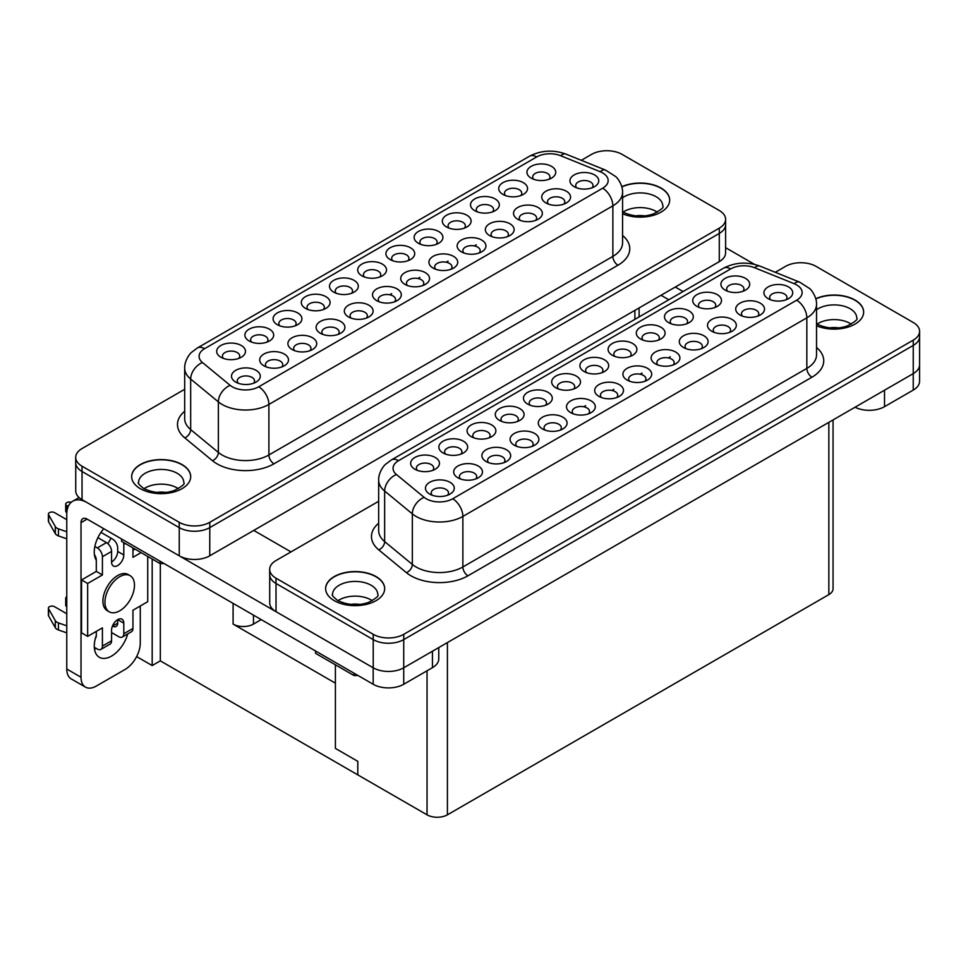 <?xml version="1.0" encoding="UTF-8"?>
<svg xmlns="http://www.w3.org/2000/svg" width="968" height="968" viewBox="0 0 968 968"><rect width="100%" height="100%" fill="white"/><g stroke="black" fill="none" stroke-linecap="round" stroke-linejoin="round"><path stroke-width="1.45" d="M350.743 604.395A16.916 9.765 180 0 1 359.551 604.395M337.977 600.692A22.603 13.056 180 0 1 371.131 599.954A22.603 13.056 180 0 1 372.317 600.692M325.635 588.726A29.524 17.049 180 0 1 343.942 573.08A29.524 17.049 180 0 1 376.02 576.795A29.524 17.049 180 0 1 384.671 588.726M334.275 600.656A29.524 17.049 180 0 1 325.623 588.604A29.524 17.049 180 0 1 343.858 572.862A29.524 17.049 180 0 1 376.02 576.553A29.524 17.049 180 0 1 384.671 588.604A29.524 17.049 180 0 1 366.449 604.359A29.524 17.049 180 0 1 334.275 600.656M851.295 324.159A22.603 13.056 0 0 0 850.11 323.421A22.603 13.056 0 0 0 816.956 324.159M863.65 312.192A29.524 17.049 0 0 0 854.998 300.262A29.524 17.049 0 0 0 815.83 298.93M816.532 325.756A29.524 17.049 0 0 0 847.399 327.293A29.524 17.049 0 0 0 863.65 312.071A29.524 17.049 0 0 0 854.998 300.019A29.524 17.049 0 0 0 815.77 298.725M657.32 212.173A22.603 13.056 0 0 0 656.135 211.423A22.603 13.056 0 0 0 622.981 212.173M669.675 200.194A29.524 17.049 0 0 0 661.023 188.264A29.524 17.049 0 0 0 621.855 186.945M622.569 213.771A29.524 17.049 0 0 0 653.424 215.307A29.524 17.049 0 0 0 669.675 200.086A29.524 17.049 0 0 0 661.023 188.034A29.524 17.049 0 0 0 621.795 186.739M156.768 492.409A16.916 9.765 180 0 1 165.576 492.409M144.002 488.707A22.603 13.056 180 0 1 177.156 487.969A22.603 13.056 180 0 1 178.342 488.707M131.66 476.74A29.524 17.049 180 0 1 149.967 461.083A29.524 17.049 180 0 1 182.044 464.797A29.524 17.049 180 0 1 190.696 476.74M140.299 488.671A29.524 17.049 180 0 1 131.66 476.619A29.524 17.049 180 0 1 149.883 460.877A29.524 17.049 180 0 1 182.044 464.567A29.524 17.049 180 0 1 190.696 476.619A29.524 17.049 180 0 1 172.473 492.361A29.524 17.049 180 0 1 140.299 488.671M66.768 538.813L58.431 535.909A7.199 4.162 180 0 1 57.064 535.28A7.199 4.162 180 0 1 55.309 533.646L48.581 521.8A3.606 2.081 180 0 1 48.4 521.159L48.4 514.105A3.606 2.081 180 0 1 50.626 512.181A3.606 2.081 180 0 1 54.547 512.629L66.768 519.683M66.768 531.759L58.431 528.843A7.199 4.162 180 0 1 57.064 528.226A7.199 4.162 180 0 1 55.309 526.592L48.581 514.746A3.606 2.081 180 0 1 48.4 514.105M66.768 632.866L58.431 629.962A7.199 4.162 180 0 1 57.064 629.345A7.199 4.162 180 0 1 55.309 627.7L48.581 615.866A3.606 2.081 180 0 1 48.4 615.212L48.4 608.158A3.606 2.081 180 0 1 50.626 606.246A3.606 2.081 180 0 1 54.547 606.694L66.768 613.748M66.768 625.812L58.431 622.908A7.199 4.162 180 0 1 57.064 622.291A7.199 4.162 180 0 1 55.309 620.645L48.581 608.811A3.606 2.081 180 0 1 48.4 608.158M119.717 576.71A20.885 12.052 120 0 0 106.069 595.114A20.885 12.052 120 0 0 109.275 611.837A20.885 12.052 120 0 0 119.717 610.808A20.885 12.052 120 0 0 133.354 592.404A20.885 12.052 120 0 0 130.148 575.682A20.885 12.052 120 0 0 119.717 576.71M109.275 611.837L107.242 610.675A20.885 12.052 -60 0 1 104.048 593.941A20.885 12.052 -60 0 1 117.685 575.536A20.885 12.052 -60 0 1 128.127 574.508L130.148 575.682M125.308 543.508L123.795 544.379L123.795 554.966A8.639 4.985 -60 0 1 117.685 565.542A8.639 4.985 -60 0 1 113.365 565.977A8.639 4.985 -60 0 1 111.574 562.021L111.574 551.433L102.414 556.733L102.414 574.956L87.652 583.474L87.652 636.387L102.414 627.857L102.414 646.092L111.574 640.792L111.574 630.216A8.639 4.985 -60 0 1 115.349 621.516A8.639 4.985 -60 0 1 122.004 619.205A8.639 4.985 -60 0 1 123.795 623.162L123.795 633.737L132.955 628.45L132.955 610.227L147.729 601.697L147.729 556.443M107.823 543.605A24.478 14.133 120 0 0 110.981 538.16M96.304 631.39L96.304 635.504A24.478 14.133 120 0 0 99.329 657.284A24.478 14.133 120 0 0 111.562 656.074A24.478 14.133 120 0 0 127.728 633.907M414.873 469.238L414.873 469.238A14.399 8.313 180 0 1 414.873 457.477A14.399 8.313 180 0 1 435.237 457.477A14.399 8.313 180 0 1 435.237 469.238A14.399 8.313 180 0 1 414.873 469.238M432.672 470.412A8.639 4.985 0 0 0 433.688 468.064A8.639 4.985 0 0 0 431.159 464.531A8.639 4.985 0 0 0 421.745 463.454A8.639 4.985 0 0 0 416.409 468.064A8.639 4.985 0 0 0 417.426 470.412M429.683 494.079L429.683 494.079A14.399 8.313 180 0 1 429.683 482.318A14.399 8.313 180 0 1 450.047 482.318A14.399 8.313 180 0 1 450.047 494.079A14.399 8.313 180 0 1 429.683 494.079M447.482 495.253A8.639 4.985 0 0 0 448.511 492.906A8.639 4.985 0 0 0 445.97 489.372A8.639 4.985 0 0 0 436.556 488.296A8.639 4.985 0 0 0 431.22 492.906A8.639 4.985 0 0 0 432.248 495.253M443.078 452.951L443.078 452.951A14.399 8.313 180 0 1 443.078 441.202A14.399 8.313 180 0 1 463.442 441.202A14.399 8.313 180 0 1 463.442 452.951A14.399 8.313 180 0 1 443.078 452.951M460.877 454.125A8.639 4.985 0 0 0 461.893 451.778A8.639 4.985 0 0 0 459.364 448.257A8.639 4.985 0 0 0 449.951 447.168A8.639 4.985 0 0 0 444.614 451.778A8.639 4.985 0 0 0 445.631 454.125M457.888 477.793L457.888 477.793A14.399 8.313 180 0 1 457.888 466.031A14.399 8.313 180 0 1 478.252 466.031A14.399 8.313 180 0 1 478.252 477.793A14.399 8.313 180 0 1 457.888 477.793M475.687 478.966A8.639 4.985 0 0 0 476.716 476.619A8.639 4.985 0 0 0 474.175 473.086A8.639 4.985 0 0 0 464.761 472.009A8.639 4.985 0 0 0 459.425 476.619A8.639 4.985 0 0 0 460.453 478.966M471.283 436.677L471.283 436.677A14.399 8.313 180 0 1 471.283 424.916A14.399 8.313 180 0 1 491.647 424.916A14.399 8.313 180 0 1 491.647 436.677A14.399 8.313 180 0 1 471.283 436.677M489.082 437.851A8.639 4.985 0 0 0 490.098 435.491A8.639 4.985 0 0 0 487.569 431.97A8.639 4.985 0 0 0 478.156 430.881A8.639 4.985 0 0 0 472.82 435.491A8.639 4.985 0 0 0 473.836 437.851M486.093 461.506L486.093 461.506A14.399 8.313 180 0 1 486.093 449.757A14.399 8.313 180 0 1 506.458 449.757A14.399 8.313 180 0 1 506.458 461.506A14.399 8.313 180 0 1 486.093 461.506M503.892 462.68A8.639 4.985 0 0 0 504.921 460.332A8.639 4.985 0 0 0 502.38 456.811A8.639 4.985 0 0 0 492.966 455.722A8.639 4.985 0 0 0 487.63 460.332A8.639 4.985 0 0 0 488.659 462.68M499.488 420.39L499.488 420.39A14.399 8.313 180 0 1 499.488 408.629A14.399 8.313 180 0 1 519.852 408.629A14.399 8.313 180 0 1 519.852 420.39A14.399 8.313 180 0 1 499.488 420.39M517.287 421.564A8.639 4.985 0 0 0 518.303 419.217A8.639 4.985 0 0 0 515.775 415.683A8.639 4.985 0 0 0 506.361 414.606A8.639 4.985 0 0 0 501.025 419.217A8.639 4.985 0 0 0 502.041 421.564M514.298 445.219L514.298 445.219A14.399 8.313 180 0 1 514.298 433.47A14.399 8.313 180 0 1 534.663 433.47A14.399 8.313 180 0 1 534.663 445.219A14.399 8.313 180 0 1 514.298 445.219M532.097 446.405A8.639 4.985 0 0 0 533.126 444.046A8.639 4.985 0 0 0 530.585 440.525A8.639 4.985 0 0 0 521.171 439.436A8.639 4.985 0 0 0 515.835 444.046A8.639 4.985 0 0 0 516.864 446.405M527.693 404.104L527.693 404.104A14.399 8.313 180 0 1 527.693 392.342A14.399 8.313 180 0 1 548.057 392.342A14.399 8.313 180 0 1 548.057 404.104A14.399 8.313 180 0 1 527.693 404.104M545.492 405.277A8.639 4.985 0 0 0 546.509 402.93A8.639 4.985 0 0 0 543.98 399.397A8.639 4.985 0 0 0 534.566 398.32A8.639 4.985 0 0 0 529.23 402.93A8.639 4.985 0 0 0 530.246 405.277M542.504 428.945L542.504 428.945A14.399 8.313 180 0 1 542.504 417.184A14.399 8.313 180 0 1 562.868 417.184A14.399 8.313 180 0 1 562.868 428.945A14.399 8.313 180 0 1 542.504 428.945M560.303 430.119A8.639 4.985 0 0 0 561.331 427.759A8.639 4.985 0 0 0 558.79 424.238A8.639 4.985 0 0 0 549.376 423.161A8.639 4.985 0 0 0 544.04 427.759A8.639 4.985 0 0 0 545.069 430.119M555.898 387.817L555.898 387.817A14.399 8.313 180 0 1 555.898 376.056A14.399 8.313 180 0 1 576.262 376.056A14.399 8.313 180 0 1 576.262 387.817A14.399 8.313 180 0 1 555.898 387.817M573.697 388.991A8.639 4.985 0 0 0 574.714 386.643A8.639 4.985 0 0 0 572.185 383.11A8.639 4.985 0 0 0 562.771 382.033A8.639 4.985 0 0 0 557.435 386.643A8.639 4.985 0 0 0 558.451 388.991M570.709 412.658L570.709 412.658A14.399 8.313 180 0 1 570.709 400.897A14.399 8.313 180 0 1 591.073 400.897A14.399 8.313 180 0 1 591.073 412.658A14.399 8.313 180 0 1 570.709 412.658M588.508 413.832A8.639 4.985 0 0 0 589.536 411.485A8.639 4.985 0 0 0 586.995 407.951A8.639 4.985 0 0 0 577.581 406.875A8.639 4.985 0 0 0 572.245 411.485A8.639 4.985 0 0 0 573.274 413.832M584.103 371.531L584.103 371.531A14.399 8.313 180 0 1 584.103 359.781A14.399 8.313 180 0 1 604.468 359.781A14.399 8.313 180 0 1 604.468 371.531A14.399 8.313 180 0 1 584.103 371.531M601.902 372.716A8.639 4.985 0 0 0 602.919 370.357A8.639 4.985 0 0 0 600.39 366.836A8.639 4.985 0 0 0 590.976 365.747A8.639 4.985 0 0 0 585.64 370.357A8.639 4.985 0 0 0 586.656 372.716M598.914 396.372L598.914 396.372A14.399 8.313 180 0 1 598.914 384.611A14.399 8.313 180 0 1 619.278 384.611A14.399 8.313 180 0 1 619.278 396.372A14.399 8.313 180 0 1 598.914 396.372M616.713 397.546A8.639 4.985 0 0 0 617.741 395.198A8.639 4.985 0 0 0 615.2 391.665A8.639 4.985 0 0 0 605.786 390.588A8.639 4.985 0 0 0 600.45 395.198A8.639 4.985 0 0 0 601.479 397.546M612.308 355.256L612.308 355.256A14.399 8.313 180 0 1 612.308 343.495A14.399 8.313 180 0 1 632.673 343.495A14.399 8.313 180 0 1 632.673 355.256A14.399 8.313 180 0 1 612.308 355.256M630.107 356.43A8.639 4.985 0 0 0 631.124 354.07A8.639 4.985 0 0 0 628.595 350.549A8.639 4.985 0 0 0 619.181 349.472A8.639 4.985 0 0 0 613.845 354.07A8.639 4.985 0 0 0 614.861 356.43M627.119 380.085L627.119 380.085A14.399 8.313 180 0 1 627.119 368.336A14.399 8.313 180 0 1 647.483 368.336A14.399 8.313 180 0 1 647.483 380.085A14.399 8.313 180 0 1 627.119 380.085M644.918 381.259A8.639 4.985 0 0 0 645.946 378.911A8.639 4.985 0 0 0 643.405 375.39A8.639 4.985 0 0 0 633.992 374.301A8.639 4.985 0 0 0 628.655 378.911A8.639 4.985 0 0 0 629.684 381.259M640.514 338.969L640.514 338.969A14.399 8.313 180 0 1 640.514 327.208A14.399 8.313 180 0 1 660.878 327.208A14.399 8.313 180 0 1 660.878 338.969A14.399 8.313 180 0 1 640.514 338.969M658.313 340.143A8.639 4.985 0 0 0 659.329 337.796A8.639 4.985 0 0 0 656.8 334.262A8.639 4.985 0 0 0 647.386 333.186A8.639 4.985 0 0 0 642.05 337.796A8.639 4.985 0 0 0 643.067 340.143M655.324 363.799L655.324 363.799A14.399 8.313 180 0 1 655.324 352.049A14.399 8.313 180 0 1 675.688 352.049A14.399 8.313 180 0 1 675.688 363.799A14.399 8.313 180 0 1 655.324 363.799M673.123 364.984A8.639 4.985 0 0 0 674.151 362.625A8.639 4.985 0 0 0 671.61 359.104A8.639 4.985 0 0 0 662.197 358.015A8.639 4.985 0 0 0 656.861 362.625A8.639 4.985 0 0 0 657.889 364.984M668.719 322.683L668.719 322.683A14.399 8.313 180 0 1 668.719 310.922A14.399 8.313 180 0 1 689.083 310.922A14.399 8.313 180 0 1 689.083 322.683A14.399 8.313 180 0 1 668.719 322.683M686.518 323.856A8.639 4.985 0 0 0 687.534 321.509A8.639 4.985 0 0 0 685.005 317.976A8.639 4.985 0 0 0 675.591 316.899A8.639 4.985 0 0 0 670.255 321.509A8.639 4.985 0 0 0 671.272 323.856M683.529 347.524L683.529 347.524A14.399 8.313 180 0 1 683.529 335.763A14.399 8.313 180 0 1 703.893 335.763A14.399 8.313 180 0 1 703.893 347.524A14.399 8.313 180 0 1 683.529 347.524M701.328 348.698A8.639 4.985 0 0 0 702.357 346.35A8.639 4.985 0 0 0 699.816 342.817A8.639 4.985 0 0 0 690.402 341.74A8.639 4.985 0 0 0 685.066 346.35A8.639 4.985 0 0 0 686.094 348.698M696.924 306.396L696.924 306.396A14.399 8.313 180 0 1 696.924 294.647A14.399 8.313 180 0 1 717.288 294.647A14.399 8.313 180 0 1 717.288 306.396A14.399 8.313 180 0 1 696.924 306.396M714.723 307.57A8.639 4.985 0 0 0 715.739 305.222A8.639 4.985 0 0 0 713.21 301.701A8.639 4.985 0 0 0 703.796 300.612A8.639 4.985 0 0 0 698.46 305.222A8.639 4.985 0 0 0 699.477 307.57M711.734 331.238L711.734 331.238A14.399 8.313 180 0 1 711.734 319.476A14.399 8.313 180 0 1 732.098 319.476A14.399 8.313 180 0 1 732.098 331.238A14.399 8.313 180 0 1 711.734 331.238M729.533 332.411A8.639 4.985 0 0 0 730.562 330.064A8.639 4.985 0 0 0 728.021 326.531A8.639 4.985 0 0 0 718.607 325.454A8.639 4.985 0 0 0 713.271 330.064A8.639 4.985 0 0 0 714.299 332.411M725.129 290.11L725.129 290.11A14.399 8.313 180 0 1 725.129 278.361A14.399 8.313 180 0 1 745.493 278.361A14.399 8.313 180 0 1 745.493 290.11A14.399 8.313 180 0 1 725.129 290.11M742.928 291.295A8.639 4.985 0 0 0 743.944 288.936A8.639 4.985 0 0 0 741.415 285.415A8.639 4.985 0 0 0 732.002 284.326A8.639 4.985 0 0 0 726.665 288.936A8.639 4.985 0 0 0 727.682 291.295M739.939 314.951L739.939 314.951A14.399 8.313 180 0 1 739.939 303.19A14.399 8.313 180 0 1 760.303 303.19A14.399 8.313 180 0 1 760.303 314.951A14.399 8.313 180 0 1 739.939 314.951M757.738 316.125A8.639 4.985 0 0 0 758.767 313.777A8.639 4.985 0 0 0 756.226 310.244A8.639 4.985 0 0 0 746.812 309.167A8.639 4.985 0 0 0 741.476 313.777A8.639 4.985 0 0 0 742.504 316.125M768.144 298.664L768.144 298.664A14.399 8.313 180 0 1 768.144 286.915A14.399 8.313 180 0 1 788.509 286.915A14.399 8.313 180 0 1 788.509 298.664A14.399 8.313 180 0 1 768.144 298.664M785.943 299.838A8.639 4.985 0 0 0 786.972 297.491A8.639 4.985 0 0 0 784.431 293.969A8.639 4.985 0 0 0 775.017 292.88A8.639 4.985 0 0 0 769.681 297.491A8.639 4.985 0 0 0 770.71 299.838M235.708 382.082L235.708 382.082A14.399 8.313 180 0 1 235.708 370.333A14.399 8.313 180 0 1 256.072 370.333A14.399 8.313 180 0 1 256.072 382.082A14.399 8.313 180 0 1 235.708 382.082M253.507 383.267A8.639 4.985 0 0 0 254.536 380.908A8.639 4.985 0 0 0 252.007 377.387A8.639 4.985 0 0 0 242.581 376.298A8.639 4.985 0 0 0 237.257 380.908A8.639 4.985 0 0 0 238.273 383.267M220.898 357.252L220.898 357.252A14.399 8.313 180 0 1 220.898 345.491A14.399 8.313 180 0 1 241.262 345.491A14.399 8.313 180 0 1 241.262 357.252A14.399 8.313 180 0 1 220.898 357.252M238.697 358.426A8.639 4.985 0 0 0 239.713 356.079A8.639 4.985 0 0 0 237.184 352.546A8.639 4.985 0 0 0 227.77 351.469A8.639 4.985 0 0 0 222.434 356.079A8.639 4.985 0 0 0 223.463 358.426M263.913 365.807L263.913 365.807A14.399 8.313 180 0 1 263.913 354.046A14.399 8.313 180 0 1 284.277 354.046A14.399 8.313 180 0 1 284.277 365.807A14.399 8.313 180 0 1 263.913 365.807M281.712 366.981A8.639 4.985 0 0 0 282.741 364.621A8.639 4.985 0 0 0 280.212 361.1A8.639 4.985 0 0 0 270.786 360.023A8.639 4.985 0 0 0 265.462 364.621A8.639 4.985 0 0 0 266.478 366.981M249.103 340.966L249.103 340.966A14.399 8.313 180 0 1 249.103 329.205A14.399 8.313 180 0 1 269.467 329.205A14.399 8.313 180 0 1 269.467 340.966A14.399 8.313 180 0 1 249.103 340.966M266.902 342.14A8.639 4.985 0 0 0 267.918 339.792A8.639 4.985 0 0 0 265.389 336.259A8.639 4.985 0 0 0 255.976 335.182A8.639 4.985 0 0 0 250.639 339.792A8.639 4.985 0 0 0 251.668 342.14M292.118 349.521L292.118 349.521A14.399 8.313 180 0 1 292.118 337.759A14.399 8.313 180 0 1 312.483 337.759A14.399 8.313 180 0 1 312.483 349.521A14.399 8.313 180 0 1 292.118 349.521M309.917 350.694A8.639 4.985 0 0 0 310.946 348.347A8.639 4.985 0 0 0 308.417 344.814A8.639 4.985 0 0 0 298.991 343.737A8.639 4.985 0 0 0 293.667 348.347A8.639 4.985 0 0 0 294.683 350.694M277.308 324.679L277.308 324.679A14.399 8.313 180 0 1 277.308 312.918A14.399 8.313 180 0 1 297.672 312.918A14.399 8.313 180 0 1 297.672 324.679A14.399 8.313 180 0 1 277.308 324.679M295.107 325.853A8.639 4.985 0 0 0 296.123 323.506A8.639 4.985 0 0 0 293.594 319.984A8.639 4.985 0 0 0 284.181 318.896A8.639 4.985 0 0 0 278.844 323.506A8.639 4.985 0 0 0 279.873 325.853M320.323 333.234L320.323 333.234A14.399 8.313 180 0 1 320.323 321.473A14.399 8.313 180 0 1 340.688 321.473A14.399 8.313 180 0 1 340.688 333.234A14.399 8.313 180 0 1 320.323 333.234M338.122 334.408A8.639 4.985 0 0 0 339.151 332.06A8.639 4.985 0 0 0 336.622 328.527A8.639 4.985 0 0 0 327.196 327.45A8.639 4.985 0 0 0 321.872 332.06A8.639 4.985 0 0 0 322.889 334.408M305.513 308.393L305.513 308.393A14.399 8.313 180 0 1 305.513 296.644A14.399 8.313 180 0 1 325.877 296.644A14.399 8.313 180 0 1 325.877 308.393A14.399 8.313 180 0 1 305.513 308.393M323.312 309.578A8.639 4.985 0 0 0 324.328 307.219A8.639 4.985 0 0 0 321.799 303.698A8.639 4.985 0 0 0 312.386 302.609A8.639 4.985 0 0 0 307.05 307.219A8.639 4.985 0 0 0 308.078 309.578M348.528 316.947L348.528 316.947A14.399 8.313 180 0 1 348.528 305.198A14.399 8.313 180 0 1 368.893 305.198A14.399 8.313 180 0 1 368.893 316.947A14.399 8.313 180 0 1 348.528 316.947M366.327 318.121A8.639 4.985 0 0 0 367.356 315.774A8.639 4.985 0 0 0 364.827 312.253A8.639 4.985 0 0 0 355.401 311.164A8.639 4.985 0 0 0 350.077 315.774A8.639 4.985 0 0 0 351.094 318.121M333.718 292.118L333.718 292.118A14.399 8.313 180 0 1 333.718 280.357A14.399 8.313 180 0 1 354.082 280.357A14.399 8.313 180 0 1 354.082 292.118A14.399 8.313 180 0 1 333.718 292.118M351.517 293.292A8.639 4.985 0 0 0 352.534 290.932A8.639 4.985 0 0 0 350.005 287.411A8.639 4.985 0 0 0 340.591 286.334A8.639 4.985 0 0 0 335.255 290.932A8.639 4.985 0 0 0 336.283 293.292M376.733 300.661L376.733 300.661A14.399 8.313 180 0 1 376.733 288.912A14.399 8.313 180 0 1 397.098 288.912A14.399 8.313 180 0 1 397.098 300.661A14.399 8.313 180 0 1 376.733 300.661M394.533 301.847A8.639 4.985 0 0 0 395.561 299.487A8.639 4.985 0 0 0 393.032 295.966A8.639 4.985 0 0 0 383.606 294.877A8.639 4.985 0 0 0 378.282 299.487A8.639 4.985 0 0 0 379.299 301.847M361.923 275.832L361.923 275.832A14.399 8.313 180 0 1 361.923 264.07A14.399 8.313 180 0 1 382.287 264.07A14.399 8.313 180 0 1 382.287 275.832A14.399 8.313 180 0 1 361.923 275.832M379.722 277.005A8.639 4.985 0 0 0 380.739 274.658A8.639 4.985 0 0 0 378.21 271.125A8.639 4.985 0 0 0 368.796 270.048A8.639 4.985 0 0 0 363.46 274.658A8.639 4.985 0 0 0 364.488 277.005M404.939 284.386L404.939 284.386A14.399 8.313 180 0 1 404.939 272.625A14.399 8.313 180 0 1 425.303 272.625A14.399 8.313 180 0 1 425.303 284.386A14.399 8.313 180 0 1 404.939 284.386M422.738 285.56A8.639 4.985 0 0 0 423.766 283.213A8.639 4.985 0 0 0 421.237 279.679A8.639 4.985 0 0 0 411.811 278.602A8.639 4.985 0 0 0 406.487 283.213A8.639 4.985 0 0 0 407.504 285.56M390.128 259.545L390.128 259.545A14.399 8.313 180 0 1 390.128 247.784A14.399 8.313 180 0 1 410.493 247.784A14.399 8.313 180 0 1 410.493 259.545A14.399 8.313 180 0 1 390.128 259.545M407.927 260.719A8.639 4.985 0 0 0 408.944 258.371A8.639 4.985 0 0 0 406.415 254.838A8.639 4.985 0 0 0 397.001 253.761A8.639 4.985 0 0 0 391.665 258.371A8.639 4.985 0 0 0 392.693 260.719M433.144 268.1L433.144 268.1A14.399 8.313 180 0 1 433.144 256.339A14.399 8.313 180 0 1 453.508 256.339A14.399 8.313 180 0 1 453.508 268.1A14.399 8.313 180 0 1 433.144 268.1M450.943 269.273A8.639 4.985 0 0 0 451.971 266.926A8.639 4.985 0 0 0 449.442 263.393A8.639 4.985 0 0 0 440.016 262.316A8.639 4.985 0 0 0 434.692 266.926A8.639 4.985 0 0 0 435.709 269.273M418.333 243.258L418.333 243.258A14.399 8.313 180 0 1 418.333 231.509A14.399 8.313 180 0 1 438.698 231.509A14.399 8.313 180 0 1 438.698 243.258A14.399 8.313 180 0 1 418.333 243.258M436.132 244.432A8.639 4.985 0 0 0 437.149 242.085A8.639 4.985 0 0 0 434.62 238.564A8.639 4.985 0 0 0 425.206 237.475A8.639 4.985 0 0 0 419.87 242.085A8.639 4.985 0 0 0 420.899 244.432M461.349 251.813L461.349 251.813A14.399 8.313 180 0 1 461.349 240.052A14.399 8.313 180 0 1 481.713 240.052A14.399 8.313 180 0 1 481.713 251.813A14.399 8.313 180 0 1 461.349 251.813M479.148 252.987A8.639 4.985 0 0 0 480.176 250.639A8.639 4.985 0 0 0 477.647 247.106A8.639 4.985 0 0 0 468.222 246.029A8.639 4.985 0 0 0 462.898 250.639A8.639 4.985 0 0 0 463.914 252.987M446.538 226.972L446.538 226.972A14.399 8.313 180 0 1 446.538 215.223A14.399 8.313 180 0 1 466.903 215.223A14.399 8.313 180 0 1 466.903 226.972A14.399 8.313 180 0 1 446.538 226.972M464.337 228.158A8.639 4.985 0 0 0 465.354 225.798A8.639 4.985 0 0 0 462.825 222.277A8.639 4.985 0 0 0 453.411 221.188A8.639 4.985 0 0 0 448.075 225.798A8.639 4.985 0 0 0 449.104 228.158M489.554 235.526L489.554 235.526A14.399 8.313 180 0 1 489.554 223.777A14.399 8.313 180 0 1 509.918 223.777A14.399 8.313 180 0 1 509.918 235.526A14.399 8.313 180 0 1 489.554 235.526M507.353 236.712A8.639 4.985 0 0 0 508.381 234.353A8.639 4.985 0 0 0 505.853 230.832A8.639 4.985 0 0 0 496.427 229.743A8.639 4.985 0 0 0 491.103 234.353A8.639 4.985 0 0 0 492.119 236.712M474.744 210.697L474.744 210.697A14.399 8.313 180 0 1 474.744 198.936A14.399 8.313 180 0 1 495.108 198.936A14.399 8.313 180 0 1 495.108 210.697A14.399 8.313 180 0 1 474.744 210.697M492.543 211.871A8.639 4.985 0 0 0 493.559 209.512A8.639 4.985 0 0 0 491.03 205.99A8.639 4.985 0 0 0 481.616 204.913A8.639 4.985 0 0 0 476.28 209.512A8.639 4.985 0 0 0 477.309 211.871M517.759 219.252L517.759 219.252A14.399 8.313 180 0 1 517.759 207.491A14.399 8.313 180 0 1 538.123 207.491A14.399 8.313 180 0 1 538.123 219.252A14.399 8.313 180 0 1 517.759 219.252M535.558 220.426A8.639 4.985 0 0 0 536.587 218.066A8.639 4.985 0 0 0 534.058 214.545A8.639 4.985 0 0 0 524.632 213.468A8.639 4.985 0 0 0 519.308 218.066A8.639 4.985 0 0 0 520.324 220.426M502.949 194.411L502.949 194.411A14.399 8.313 180 0 1 502.949 182.649A14.399 8.313 180 0 1 523.313 182.649A14.399 8.313 180 0 1 523.313 194.411A14.399 8.313 180 0 1 502.949 194.411M520.748 195.584A8.639 4.985 0 0 0 521.764 193.237A8.639 4.985 0 0 0 519.235 189.704A8.639 4.985 0 0 0 509.821 188.627A8.639 4.985 0 0 0 504.485 193.237A8.639 4.985 0 0 0 505.514 195.584M545.964 202.965L545.964 202.965A14.399 8.313 180 0 1 545.964 191.204A14.399 8.313 180 0 1 566.328 191.204A14.399 8.313 180 0 1 566.328 202.965A14.399 8.313 180 0 1 545.964 202.965M563.763 204.139A8.639 4.985 0 0 0 564.792 201.792A8.639 4.985 0 0 0 562.263 198.258A8.639 4.985 0 0 0 552.837 197.182A8.639 4.985 0 0 0 547.513 201.792A8.639 4.985 0 0 0 548.529 204.139M531.154 178.124L531.154 178.124A14.399 8.313 180 0 1 531.154 166.363A14.399 8.313 180 0 1 551.518 166.363A14.399 8.313 180 0 1 551.518 178.124A14.399 8.313 180 0 1 531.154 178.124M548.953 179.298A8.639 4.985 0 0 0 549.969 176.95A8.639 4.985 0 0 0 547.44 173.417A8.639 4.985 0 0 0 538.026 172.34A8.639 4.985 0 0 0 532.69 176.95A8.639 4.985 0 0 0 533.719 179.298M574.169 186.679L574.169 186.679A14.399 8.313 180 0 1 574.169 174.918A14.399 8.313 180 0 1 594.534 174.918A14.399 8.313 180 0 1 594.534 186.679A14.399 8.313 180 0 1 574.169 186.679M591.968 187.852A8.639 4.985 0 0 0 592.997 185.505A8.639 4.985 0 0 0 590.468 181.972A8.639 4.985 0 0 0 581.042 180.895A8.639 4.985 0 0 0 575.718 185.505A8.639 4.985 0 0 0 576.734 187.852M378.657 501.279L276.001 560.545A21.599 12.475 0 0 0 269.673 569.365A21.599 12.475 0 0 0 276.001 578.186L373.2 634.306A21.599 12.475 0 0 0 403.753 634.306L913.272 340.131A21.599 12.475 0 0 0 919.6 331.31A21.599 12.475 0 0 0 913.272 322.501L816.072 266.382A21.599 12.475 0 0 0 785.52 266.382L775.271 272.298M315.568 653.352A39.603 22.857 180 0 1 315.544 652.686L315.544 650.98L315.568 653.352L353.998 675.543L353.998 673.171M358.015 675.495A39.603 22.857 180 0 1 353.998 675.543M438.77 647.568L438.77 658.857A21.599 12.475 180 0 1 432.442 667.666L403.729 684.255A21.599 12.475 180 0 1 373.176 684.255L373.176 667.787L82.05 499.694A21.574 12.451 180 0 1 75.734 490.885L75.734 463.309M81.022 677.249A21.599 12.475 120 0 0 85.499 687.135L71.233 678.907A21.599 12.475 -60 0 1 66.768 669.021L81.022 677.249L81.022 522.623A8.639 4.985 60 0 1 82.812 518.666A8.639 4.985 60 0 1 87.132 519.102L373.176 684.255M184.682 389.293L82.026 448.559A21.599 12.475 0 0 0 75.698 457.38A21.599 12.475 0 0 0 82.026 466.201L179.225 522.309A21.599 12.475 0 0 0 209.778 522.309L719.297 228.145A21.599 12.475 0 0 0 725.625 219.325A21.599 12.475 0 0 0 719.297 210.504L622.097 154.384A21.599 12.475 0 0 0 591.557 154.384L581.308 160.301M121.593 541.354A39.603 22.857 180 0 1 121.581 540.701L121.581 538.982L121.593 541.354L160.035 563.545L160.035 561.186M164.04 563.497A39.603 22.857 180 0 1 160.035 563.545M725.601 225.254L725.601 252.829A21.574 12.451 180 0 1 719.284 261.638L209.753 555.813A21.574 12.451 180 0 1 179.249 555.813L87.144 502.634A28.798 16.625 -120 0 0 72.733 501.206A28.798 16.625 -120 0 0 66.768 514.395L66.768 669.021M919.576 337.251L919.576 364.827A21.574 12.451 180 0 1 913.247 373.624L403.729 667.799A21.574 12.451 180 0 1 379.613 670.352A21.574 12.451 180 0 1 373.224 667.799L276.025 611.679A21.574 12.451 180 0 1 269.709 602.87L269.709 575.307M123.795 623.162L117.685 619.629L117.685 623.162A7.199 4.162 60 0 1 116.196 626.453A7.199 4.162 60 0 1 112.59 626.102L112.469 626.03M94.416 554.591A7.199 4.162 60 0 1 96.304 560.254L96.304 571.423L81.542 579.953L81.542 632.854L87.652 636.387M100.95 532.364L112.59 539.091A7.199 4.162 60 0 1 117.685 547.912L117.685 551.433A8.639 4.985 -60 0 1 111.574 562.021M134.988 549.098L132.955 550.26M103.757 528.697A24.478 14.133 120 0 0 96.304 560.266M140.275 606.004L140.275 643.03A21.599 12.475 120 0 1 125.005 669.493L96.292 686.07A21.599 12.475 120 0 1 85.499 687.135M94.489 649.201A24.478 14.133 120 0 0 96.255 648.415M261.215 619.605L253.459 624.094A14.399 8.313 0 0 1 233.094 624.094L335.4 683.166L335.4 748.409L357.797 761.344L357.797 774.872L160.325 660.854L160.325 563.558M833.061 419.93L833.061 588.738A14.399 8.313 180 0 1 828.838 594.618L447.41 814.826A14.399 8.313 180 0 1 427.045 814.826L357.797 774.872L357.809 761.344L335.4 748.409L335.4 664.798M725.625 219.325L725.625 224.612A21.599 12.475 180 0 1 719.297 233.433L209.778 527.608A21.599 12.475 180 0 1 179.225 527.608L82.026 471.489A21.599 12.475 180 0 1 75.698 462.668L75.698 457.38M136.633 656.582L152.182 665.56L160.325 660.854M919.6 331.31L919.6 336.61A21.599 12.475 180 0 1 913.272 345.419L403.753 639.594A21.599 12.475 180 0 1 373.2 639.594L276.001 583.474A21.599 12.475 180 0 1 269.673 574.653L269.673 569.365M152.182 665.56L152.182 559.02M373.176 667.787A21.599 12.475 0 0 0 379.613 670.352M290.981 551.905L253.749 530.404M141.098 552.619L132.955 557.314L132.955 547.924M102.414 646.092A7.199 4.162 -120 0 1 100.926 649.383A7.199 4.162 -120 0 1 97.32 649.032L94.283 647.277M111.574 640.792A7.199 4.162 60 0 1 110.086 644.095L100.926 649.383M123.795 633.737A7.199 4.162 -120 0 1 122.307 637.041A7.199 4.162 -120 0 1 118.701 636.678L111.574 632.564M66.768 606.694A3.606 2.081 180 0 1 65.715 605.218L65.715 598.163A3.606 2.081 180 0 1 66.768 596.699M132.955 628.45A7.199 4.162 60 0 1 131.466 631.741L122.307 637.041M68.256 506.433L66.768 505.574A3.606 2.081 180 0 1 65.715 504.11A3.606 2.081 180 0 1 70.434 502.138L71.221 502.283M123.795 544.379A7.199 4.162 -120 0 0 123.565 542.491M66.816 512.665L66.768 512.629A3.606 2.081 180 0 1 65.715 511.164L65.715 504.11M102.414 556.733A7.199 4.162 -120 0 0 97.32 547.912L106.48 542.625L97.889 537.663M106.48 542.625A7.199 4.162 60 0 1 111.574 551.433M97.32 547.912L94.852 546.484M102.414 574.956L96.304 571.423M87.652 583.474L81.542 579.953M96.292 635.516L96.304 635.504A7.199 4.162 60 0 1 95.384 638.348M66.768 599.64A3.606 2.081 180 0 1 65.715 598.163M754.544 264.373L725.601 247.663M683.069 291.537L675.277 287.036M884.522 390.213L884.522 406.669L913.235 390.092L913.247 345.431M884.522 406.669A21.599 12.475 180 0 1 855.034 407.238M661.023 295.276L668.815 299.765M919.564 365.239L919.564 381.271A21.599 12.475 180 0 1 913.235 390.092M644.555 215.876A16.916 9.765 0 0 0 635.746 215.876M838.53 327.862A16.916 9.765 0 0 0 829.721 327.862M332.544 594.485A22.603 13.056 180 0 1 346.496 582.421A22.603 13.056 180 0 1 371.131 585.253A22.603 13.056 180 0 1 377.762 594.485C379.335 595.671 376.201 598.333 368.36 602.471C358.184 605.908 347.972 605.266 337.735 600.547C333.089 596.76 331.358 594.739 332.544 594.485M816.532 323.917L816.714 324.014C826.95 328.733 837.163 329.374 847.327 325.938C855.18 321.799 858.313 319.137 856.728 317.952A22.603 13.056 0 0 0 850.11 308.719A22.603 13.056 0 0 0 816.532 309.748M622.569 211.931L622.739 212.028C632.975 216.747 643.188 217.389 653.364 213.952C661.205 209.814 664.338 207.152 662.765 205.966A22.603 13.056 0 0 0 656.135 196.734A22.603 13.056 0 0 0 622.569 197.762M138.569 482.5A22.603 13.056 180 0 1 152.52 470.436A22.603 13.056 180 0 1 177.156 473.267A22.603 13.056 180 0 1 183.787 482.5C185.36 483.685 182.226 486.347 174.385 490.486C164.209 493.922 153.997 493.281 143.76 488.562C139.114 484.774 137.383 482.742 138.569 482.5M55.309 533.646L55.309 526.592M55.309 627.7L55.309 620.645M794.159 283.697L754.629 267.725A18.719 10.805 0 0 0 730.659 268.935L398.55 460.671A18.719 10.805 0 0 0 396.444 474.514L424.129 497.334A18.719 10.805 0 0 0 452.697 498.774L796.652 300.201A18.719 10.805 0 0 0 796.652 284.907A18.719 10.805 0 0 0 794.159 283.697A14.399 6.74 -68 0 1 799.556 282.111L809.575 288.5C811.232 289.577 816.895 297.079 816.532 304.315A33.118 19.118 180 0 1 806.84 317.831L462.873 516.416A33.118 19.118 180 0 1 412.332 513.863L384.647 491.042A33.118 19.118 180 0 1 378.657 480.08L378.657 530.633A33.118 19.118 0 0 0 384.647 541.596L412.332 564.417A33.118 19.118 0 0 0 462.873 566.97L806.84 368.397A7.199 4.162 -120 0 0 811.934 377.205L467.967 575.791A40.317 23.28 180 0 1 406.427 572.681L378.754 549.86A40.317 23.28 180 0 1 378.657 523.24M796.652 300.201A14.399 8.313 60 0 1 806.84 317.831L806.84 368.397A33.118 19.118 0 0 0 816.532 354.869L816.532 304.315M816.532 347.476A40.317 23.28 180 0 1 811.934 377.205M600.184 171.711L560.654 155.727A18.719 10.805 0 0 0 536.683 156.949L204.575 348.686A18.719 10.805 0 0 0 202.469 362.528L230.154 385.349A18.719 10.805 0 0 0 258.722 386.789L602.677 188.203A18.719 10.805 0 0 0 602.677 172.921A18.719 10.805 0 0 0 600.184 171.711A14.399 6.74 -68 0 1 605.581 170.114L615.6 176.503C617.257 177.58 622.92 185.094 622.569 192.317A33.118 19.118 180 0 1 612.865 205.845L268.898 404.43A33.118 19.118 180 0 1 218.357 401.877L190.672 379.057A33.118 19.118 180 0 1 184.682 368.082L184.682 418.648A33.118 19.118 0 0 0 190.672 429.611L218.357 452.431A33.118 19.118 0 0 0 268.898 454.984L612.865 256.399A7.199 4.162 -120 0 0 617.959 265.22L273.992 463.805A40.317 23.28 180 0 1 212.452 460.695L184.779 437.875A40.317 23.28 180 0 1 184.682 411.243M602.677 188.203A14.399 8.313 60 0 1 612.865 205.845L612.865 256.399A33.118 19.118 0 0 0 622.569 242.883L622.569 192.317M622.569 235.478A40.317 23.28 180 0 1 617.959 265.22M87.132 519.102L81.022 522.623M233.094 624.094L233.094 603.366M634.887 319.355L634.887 310.365M253.459 615.128L253.459 624.094M719.297 233.433L719.297 228.145M209.753 555.813L209.778 522.309M179.225 527.608L179.225 522.309M82.05 499.694L82.026 466.201M719.284 233.445L719.284 261.638M179.249 527.62L179.249 555.813M202.469 362.528A14.399 9.632 -50.5 0 0 190.672 379.057L190.672 429.611A7.199 4.816 129.5 0 1 184.779 437.875M230.154 385.349A14.399 9.632 -50.5 0 0 218.357 401.877L218.357 452.431A7.199 4.816 129.5 0 1 212.452 460.695M258.722 386.789A14.399 8.313 -120 0 1 268.898 404.43L268.898 454.984A7.199 4.162 -120 0 0 273.992 463.805M560.654 155.727A14.399 6.74 -68 0 1 566.05 154.142C553.345 149.532 541.148 150.234 529.484 156.235L197.375 347.972A14.399 8.313 60 0 1 204.575 348.686M536.683 156.949A14.399 8.313 -120 0 0 529.484 156.235M427.045 814.826L427.045 670.788M913.272 345.419L913.272 340.131M403.753 639.594L403.753 634.306M373.224 667.799L373.2 634.306M276.025 611.679L276.001 578.186M403.729 639.606L403.729 684.255M828.838 594.618L828.838 422.363M447.41 814.826L447.41 642.583M396.444 474.514A14.399 9.632 -50.5 0 0 384.647 491.042L384.647 541.596A7.199 4.816 -50.5 0 1 378.754 549.86M424.129 497.334A14.399 9.632 129.5 0 0 412.332 513.863L412.332 564.417A7.199 4.816 -50.5 0 1 406.427 572.681M452.697 498.774A14.399 8.313 60 0 1 462.873 516.416L462.873 566.97A7.199 4.162 -120 0 0 467.967 575.791M730.659 268.935A14.399 8.313 60 0 0 723.459 268.221L391.35 459.957A14.399 8.313 60 0 1 398.55 460.671M723.459 268.221C735.123 262.219 747.32 261.517 760.025 266.127A14.399 6.74 112 0 0 754.629 267.725M432.442 667.666L432.442 651.222M66.768 512.629L66.768 505.574M123.795 554.966L117.685 551.433M48.581 615.866L48.581 608.811M58.431 629.962L58.431 622.908M112.59 626.102L117.685 623.162M48.581 521.8L48.581 514.746M58.431 535.909L58.431 528.843M639.11 316.923L639.11 307.933M605.581 170.114L566.05 154.142M197.375 347.972L191.652 352.267C189.946 353.417 184.392 360.749 184.682 368.082M389.729 294.78L391.665 293.655M417.934 278.494L419.87 277.38M446.139 262.207L448.075 261.094M474.344 245.92L476.28 244.807M391.35 459.957L385.615 464.265C383.921 465.402 378.367 472.735 378.657 480.08M799.556 282.111L760.025 266.127M583.704 406.766L585.64 405.652M611.909 390.479L613.845 389.366M640.114 374.192L642.05 373.079M668.319 357.918L670.255 356.793M79.073 497.552L72.733 501.206"/></g></svg>
